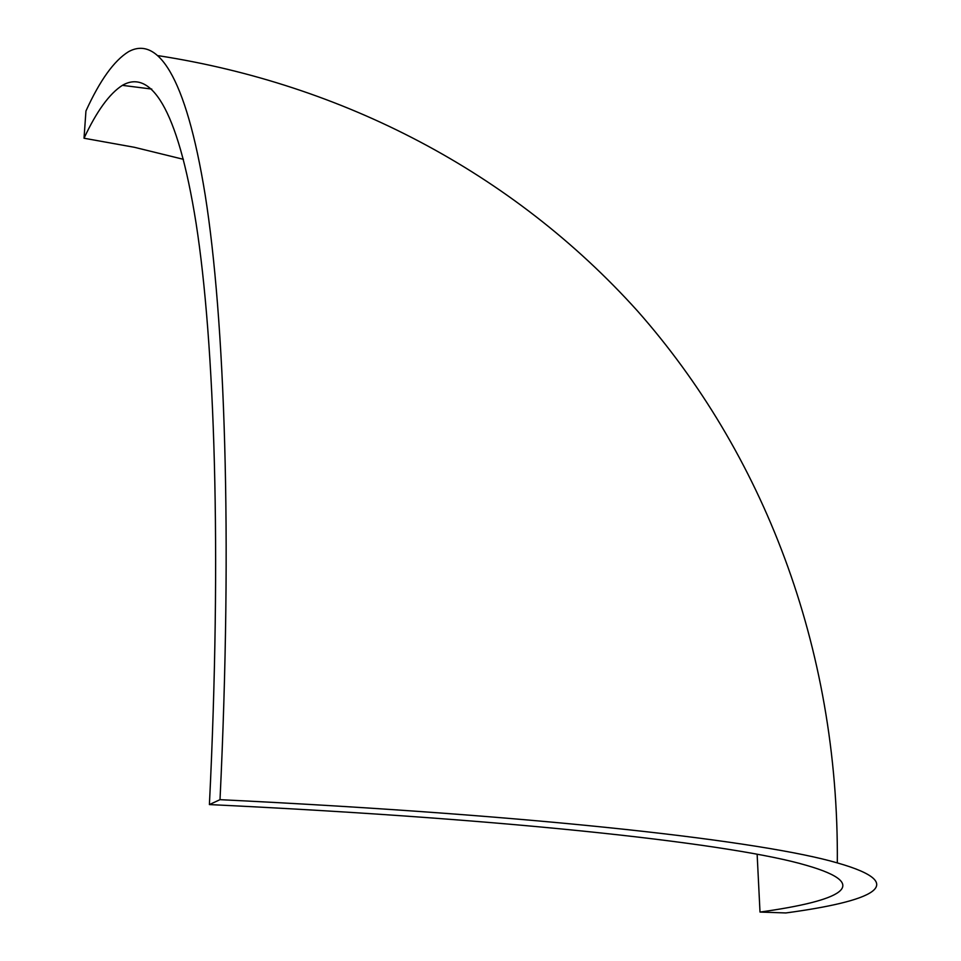 <?xml version="1.0" encoding="UTF-8"?>
<svg xmlns="http://www.w3.org/2000/svg" width="961" height="961" viewBox="0 0 961 961"><rect width="100%" height="100%" fill="white"/><g stroke="black" fill="none" stroke-linecap="round" stroke-linejoin="round"><path stroke-width="1.44" d="M220.009 799.672C548.479 815.673 764.968 841.74 837.319 862.906C912.457 884.312 871.687 901.394 785.858 912.95L760.007 912.061C839.385 901.082 875.195 885.057 806.183 865.272C737.075 844.851 526.592 819.757 209.402 804.573L220.009 799.672C232.766 534.857 224.634 318.007 205.246 195.371C185.557 73.168 156.871 36.001 128.486 51.726C114.071 60.651 99.884 80.412 85.949 110.996L84.027 138.24C96.641 111.272 109.434 93.637 122.383 85.349C149.832 69.372 177.413 105.398 196.116 223.469C214.555 341.948 221.943 550.905 209.402 804.573M84.027 138.24L134.288 147.273L183.407 159.322M757.136 854.269L760.007 912.061M837.319 862.906C839.037 645.564 761.857 451.826 637.672 311.172C511.949 171.502 342.068 84.148 158.457 55.702M151.766 89.073L122.383 85.349"/></g></svg>
